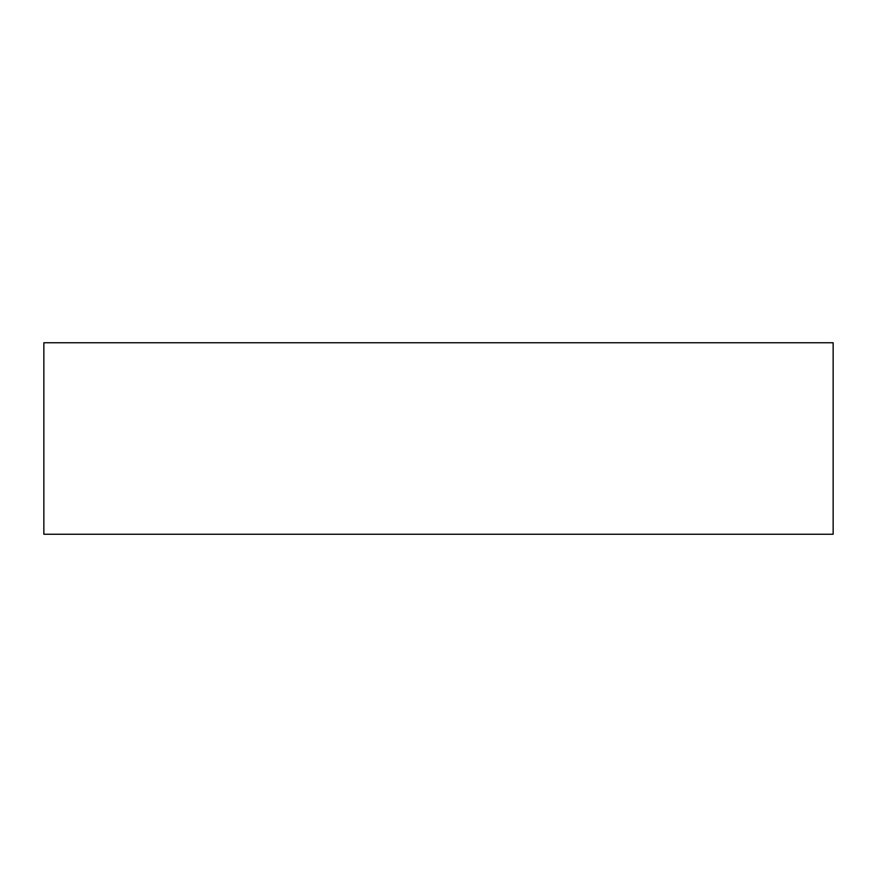 <?xml version="1.0" encoding="UTF-8"?>
<svg xmlns="http://www.w3.org/2000/svg" width="877" height="877" viewBox="0 0 877 877"><rect width="100%" height="100%" fill="white"/><g stroke="black" fill="none" stroke-linecap="round" stroke-linejoin="round"><path stroke-width="1.32" d="M833.15 342.754L43.85 342.754L43.85 534.246L833.15 534.246L833.15 342.754"/></g></svg>
